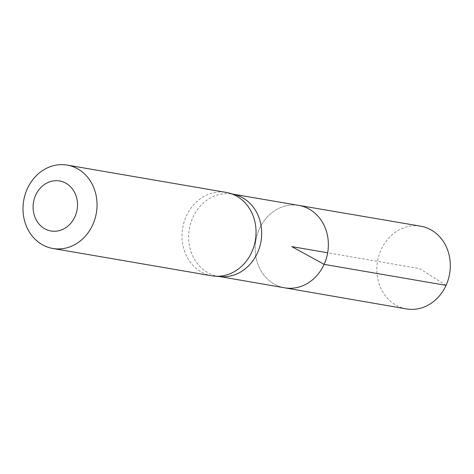 <?xml version="1.0" encoding="UTF-8"?>
<svg xmlns="http://www.w3.org/2000/svg" width="474" height="474" viewBox="0 0 474 474"><rect width="100%" height="100%" fill="white"/><g stroke="black" fill="none" stroke-linecap="round" stroke-linejoin="round"><path stroke-width="0.36" stroke-dasharray="2.37 1.78" d="M235.086 194.666A41.73 36.356 -80.2 0 0 232.195 194.032A41.73 36.356 -80.2 0 0 189.339 229.007A41.73 36.356 -80.2 0 0 218.058 276.289A41.73 36.356 -80.2 0 0 220.997 276.656M284.643 287.819A41.813 36.433 99.8 0 1 255.859 240.442A41.813 36.433 99.8 0 1 298.81 205.396A41.813 36.433 99.8 0 0 255.859 240.442A41.813 36.433 99.8 0 0 284.643 287.819M211.86 275.803A42.305 36.854 99.8 0 1 182.703 227.87A42.305 36.854 99.8 0 1 226.193 192.42M406.425 308.906A41.973 36.569 99.8 0 1 381.096 249.727A41.973 36.569 99.8 0 1 420.645 226.175M446.052 285.366L419.597 268.586L327.67 252.784M218.058 276.289L219.515 276.538M232.195 194.032L233.652 194.281"/><path stroke-width="0.71" d="M214.799 276.17L220.997 276.656A41.73 36.356 -80.2 0 0 257.453 252.885A41.73 36.356 -80.2 0 0 235.086 194.666L229.084 193.054A42.305 36.854 99.8 0 1 251.759 252.073A42.305 36.854 99.8 0 1 214.799 276.17A42.305 36.854 99.8 0 1 211.86 275.803L52.857 248.477A42.305 36.854 99.8 0 1 23.7 200.543A42.305 36.854 99.8 0 1 67.19 165.094A42.305 36.854 99.8 0 1 92.756 224.741A42.305 36.854 99.8 0 1 52.857 248.477M233.652 194.281L298.81 205.396A41.813 36.433 99.8 0 1 324.121 264.368A41.813 36.433 99.8 0 1 284.643 287.819L406.425 308.906A41.973 36.569 99.8 0 0 446.052 285.366A41.973 36.569 99.8 0 0 420.645 226.175L298.81 205.396A41.813 36.433 99.8 0 1 324.121 264.368A41.813 36.433 99.8 0 1 284.643 287.819L219.515 276.538M67.19 165.094L226.193 192.42A42.305 36.854 99.8 0 1 229.084 193.054M74.933 216.748A25.383 22.112 99.8 0 1 36.486 220.404A25.383 22.112 99.8 0 1 54.469 180.766A25.383 22.112 99.8 0 1 74.933 216.748M327.67 252.784L291.765 246.61L324.121 264.368L446.052 285.366"/></g></svg>
